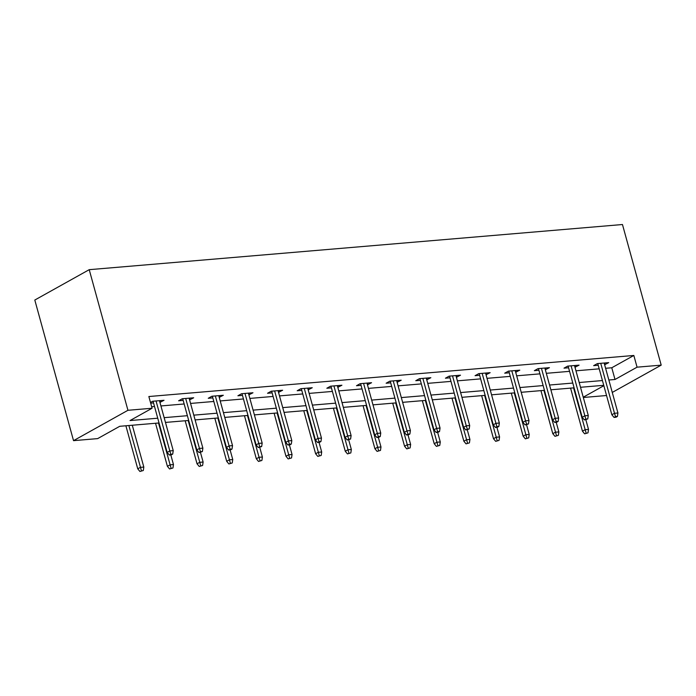 <?xml version="1.0" encoding="UTF-8"?>
<svg xmlns="http://www.w3.org/2000/svg" width="696" height="696" viewBox="0 0 696 696"><rect width="100%" height="100%" fill="white"/><g stroke="black" fill="none" stroke-linecap="round" stroke-linejoin="round"><path stroke-width="1.04" d="M159.053 422.968L119.729 426.3L97.666 438.611L73.532 440.655L34.8 300.037L89.218 269.674L622.468 224.521L661.2 365.139L637.066 367.175L633.838 355.465L148.857 396.529L152.085 408.248L130.022 420.558L157.74 418.209M606.555 395.519L583.318 397.486M151.667 406.734L154.512 406.49M160.924 405.951L184.162 403.976M190.565 403.436L213.811 401.47M220.214 400.931L243.452 398.956M249.855 398.416L273.102 396.45M279.505 395.902L302.743 393.936M309.155 393.397L332.392 391.43M338.795 390.882L362.042 388.916M368.445 388.377L391.683 386.41M398.086 385.862L421.332 383.896M427.736 383.357L450.973 381.391M457.385 380.842L480.623 378.876M487.026 378.337L510.272 376.362M516.676 375.823L539.913 373.856M546.317 373.317L569.563 371.342M575.966 370.803L599.204 368.837M605.616 368.288L611.775 367.766L633.838 355.465M604.633 364.721L608.73 362.633L597.325 363.599L593.653 365.652L598.221 365.261M574.983 367.236L579.089 365.148L567.684 366.113L564.004 368.158L568.58 367.775M545.333 369.741L549.44 367.653L538.034 368.619L534.363 370.672L538.93 370.281M515.692 372.256L519.79 370.168L508.393 371.133L504.713 373.178L509.281 372.795M486.043 374.761L490.149 372.673L478.744 373.639L475.063 375.692L479.64 375.301M456.402 377.275L460.5 375.188L449.103 376.153L445.423 378.206L449.99 377.815M426.752 379.781L430.859 377.693L419.453 378.659L415.773 380.712L420.349 380.329M397.103 382.295L401.209 380.207L389.803 381.173L386.132 383.226L390.7 382.835M367.462 384.801L371.56 382.713L360.163 383.679L356.483 385.732L361.05 385.349M337.812 387.315L341.919 385.227L330.513 386.193L326.833 388.246L331.409 387.855M308.171 389.821L312.269 387.733L300.872 388.699L297.192 390.752L301.76 390.369M278.522 392.335L282.628 390.247L271.223 391.213L267.542 393.266L272.119 392.875M248.872 394.841L252.979 392.762L241.573 393.727L237.901 395.772L242.469 395.389M219.231 397.355L223.329 395.267L211.932 396.233L208.252 398.286L212.828 397.894M189.582 399.869L193.688 397.781L182.282 398.747L178.602 400.792L183.179 400.409M159.941 402.375L164.038 400.287L152.641 401.253L150.493 402.453M150.684 403.158L153.529 402.914M152.085 408.248L127.951 410.292L89.218 269.674M127.951 410.292L73.532 440.655M603.745 385.314L580.508 387.28M574.096 387.829L550.858 389.795M544.455 390.334L521.217 392.3M514.805 392.849L491.567 394.815M485.164 395.354L461.918 397.32M455.515 397.868L432.277 399.835M425.865 400.374L402.627 402.34M396.224 402.888L372.986 404.855M366.575 405.394L343.337 407.36M336.934 407.908L313.687 409.874M307.284 410.414L284.046 412.389M277.634 412.928L254.397 414.894M247.994 415.434L224.756 417.409M218.344 417.948L195.106 419.914M188.703 420.462L165.457 422.428M583.239 397.207L603.858 385.706M612.263 392.44L661.2 365.139M608.843 380.007L615.003 379.485L637.066 367.175M164.152 417.661L187.389 415.695M193.792 415.155L217.039 413.189M223.442 412.641L246.68 410.675M253.083 410.135L276.329 408.169M282.733 407.621L305.97 405.655M312.382 405.115L335.62 403.149M342.023 402.601L365.269 400.635M371.673 400.096L394.91 398.121M401.314 397.581L424.56 395.615M430.963 395.076L454.201 393.101M460.613 392.561L483.85 390.595M490.254 390.047L513.5 388.081M519.903 387.541L543.141 385.575M549.544 385.027L572.791 383.061M579.194 382.522L602.432 380.555M611.775 367.766L615.003 379.485M604.589 362.981L605.05 364.687M574.94 365.496L575.409 367.192M545.29 368.001L545.76 369.707M515.649 370.516L516.119 372.212M485.999 373.03L486.469 374.726M456.358 375.535L456.82 377.241M426.709 378.05L427.179 379.746M397.059 380.555L397.529 382.261M367.418 383.07L367.888 384.766M337.769 385.575L338.239 387.28M308.128 388.09L308.589 389.786M278.478 390.595L278.948 392.3M248.829 393.11L249.299 394.806M219.188 395.615L219.658 397.32M189.538 398.129L190.008 399.826M159.897 400.635L160.367 402.34M597.751 363.564L611.854 414.755L614.498 413.276L600.735 363.312M615.516 416.591L614.046 417.409L615.943 417.252L617.413 416.425L615.516 416.591L614.498 413.276L617.926 412.989L604.163 363.025M611.854 414.755L614.046 417.409M617.413 416.425L617.926 412.989M584.631 433.825L587.998 432.842L584.631 433.825L582.439 431.163L585.084 429.693L588.512 429.397L585.858 419.792M586.102 432.999L573.565 387.872M582.439 431.163L570.581 388.124M588.512 429.397L587.998 432.842M568.11 366.07L582.213 417.269L584.857 415.79L571.094 365.818M585.867 419.096L584.396 419.923L587.772 418.94L585.867 419.096L584.857 415.79L588.277 415.495L574.513 365.53M582.213 417.269L584.396 419.923M587.772 418.94L588.277 415.495M538.46 368.584L552.563 419.775L555.208 418.296L541.445 368.332M556.226 421.611L554.747 422.428L556.652 422.272L558.122 421.445L556.226 421.611L555.208 418.296L558.627 418.009L544.864 368.045M552.563 419.775L554.747 422.428M558.122 421.445L558.627 418.009M554.982 436.331L558.349 435.348L554.982 436.331L552.789 433.678L555.443 432.199L558.862 431.911L556.217 422.307M556.452 435.513L543.924 390.378M552.789 433.678L540.94 390.63M558.862 431.911L558.349 435.348M525.332 438.845L528.708 437.862L525.332 438.845L523.148 436.192L525.793 434.713L529.212 434.426L526.567 424.812M526.802 438.019L514.274 392.892M523.148 436.192L511.29 393.144M529.212 434.426L528.708 437.862M508.82 371.09L522.913 422.289L525.567 420.81L511.804 370.837M526.576 424.116L525.106 424.943L528.473 423.96L526.576 424.116L525.567 420.81L528.986 420.523L515.223 370.55M522.913 422.289L525.106 424.943M528.473 423.96L528.986 420.523M479.17 373.604L493.273 424.795L495.917 423.316L482.154 373.352M496.927 426.631L495.456 427.448L497.362 427.292L498.832 426.465L496.927 426.631L495.917 423.316L499.337 423.029L485.573 373.065M493.273 424.795L495.456 427.448M498.832 426.465L499.337 423.029M449.52 376.118L463.623 427.309L466.277 425.83L452.513 375.866M467.286 429.136L465.815 429.963L469.182 428.98L467.286 429.136L466.277 425.83L469.696 425.543L455.932 375.57M463.623 427.309L465.815 429.963M469.182 428.98L469.696 425.543M495.691 441.351L499.058 440.368L495.691 441.351L493.499 438.697L496.152 437.219L499.571 436.931L496.927 427.327M497.162 440.533L484.625 395.398M493.499 438.697L481.641 395.65M499.571 436.931L499.058 440.368M466.042 443.865L469.417 442.882L466.042 443.865L463.858 441.212L466.503 439.733L469.922 439.446L467.277 429.841M467.512 443.039L454.984 397.912M463.858 441.212L452 398.164M469.922 439.446L469.417 442.882M436.401 446.371L439.768 445.388L436.401 446.371L434.208 443.717L436.853 442.238L440.281 441.951L437.627 432.346M437.871 445.553L425.334 400.418M434.208 443.717L422.35 400.67M440.281 441.951L439.768 445.388M406.751 448.885L410.118 447.902L406.751 448.885L404.559 446.232L407.212 444.753L410.631 444.466L407.986 434.861M408.221 448.059L395.693 402.932M404.559 446.232L392.709 403.184M410.631 444.466L410.118 447.902M377.101 451.391L380.477 450.416L377.101 451.391L374.918 448.737L377.563 447.267L380.982 446.971L378.337 437.366M378.572 450.573L366.044 405.437M374.918 448.737L363.06 405.698M380.982 446.971L380.477 450.416M347.461 453.905L350.827 452.922L347.461 453.905L345.268 451.252L347.922 449.773L351.341 449.486L348.696 439.881M348.931 453.087L336.394 407.952M345.268 451.252L333.41 408.204M351.341 449.486L350.827 452.922M317.811 456.411L321.187 455.436L317.811 456.411L315.627 453.757L318.272 452.287L321.691 451.991L319.046 442.386M319.281 455.593L306.753 410.466M315.627 453.757L303.769 410.718M321.691 451.991L321.187 455.436M288.17 458.925L291.537 457.942L288.17 458.925L285.978 456.272L288.623 454.793L292.05 454.505L289.397 444.901M289.64 458.107L277.104 412.972M285.978 456.272L274.12 413.224M292.05 454.505L291.537 457.942M258.52 461.439L261.887 460.456L258.52 461.439L256.328 458.777L258.982 457.307L262.401 457.011L259.756 447.406M259.991 460.613L247.463 415.486M256.328 458.777L244.479 415.738M262.401 457.011L261.887 460.456M228.871 463.945L232.246 462.962L228.871 463.945L226.687 461.291L229.332 459.812L232.751 459.525L230.106 449.921M230.341 463.127L217.813 417.991M226.687 461.291L214.829 418.244M232.751 459.525L232.246 462.962M199.23 466.459L202.597 465.476L199.23 466.459L197.038 463.806L199.691 462.327L203.11 462.031L200.465 452.426M200.7 465.633L188.172 420.506M197.038 463.806L185.179 420.758M203.11 462.031L202.597 465.476M169.58 468.965L172.956 467.982L169.58 468.965L167.397 466.311L170.041 464.832L173.461 464.545L170.816 454.94M171.051 468.147L158.523 423.011M167.397 466.311L155.539 423.264M173.461 464.545L172.956 467.982M419.879 378.624L433.982 429.815L436.627 428.336L422.863 378.372M437.636 431.65L436.166 432.468L438.062 432.312L439.541 431.485L437.636 431.65L436.627 428.336L440.046 428.049L426.283 378.085M433.982 429.815L436.166 432.468M439.541 431.485L440.046 428.049M390.23 381.138L404.332 432.329L406.977 430.85L393.214 380.886M407.995 434.165L406.516 434.983L408.421 434.817L409.892 434L407.995 434.165L406.977 430.85L410.396 430.563L396.642 380.59M404.332 432.329L406.516 434.983M409.892 434L410.396 430.563M360.589 383.644L374.683 434.835L377.336 433.364L363.573 383.392M378.346 436.67L376.875 437.488L378.772 437.332L380.242 436.514L378.346 436.67L377.336 433.364L380.755 433.069L366.992 383.105M374.683 434.835L376.875 437.488M380.242 436.514L380.755 433.069M330.939 386.158L345.042 437.349L347.687 435.87L333.923 385.906M348.696 439.185L347.226 440.002L350.601 439.019L348.696 439.185L347.687 435.87L351.106 435.583L337.342 385.61M345.042 437.349L347.226 440.002M350.601 439.019L351.106 435.583M301.29 388.664L315.392 439.855L318.046 438.384L304.282 388.411M319.055 441.69L317.585 442.508L319.481 442.351L320.952 441.534L319.055 441.69L318.046 438.384L321.465 438.089L307.702 388.124M315.392 439.855L317.585 442.508M320.952 441.534L321.465 438.089M271.649 391.178L285.751 442.369L288.396 440.89L274.633 390.926M289.405 444.205L287.935 445.022L289.84 444.866L291.311 444.039L289.405 444.205L288.396 440.89L291.815 440.603L278.052 390.63M285.751 442.369L287.935 445.022M291.311 444.039L291.815 440.603M241.999 393.684L256.102 444.883L258.747 443.404L244.983 393.431M259.765 446.71L258.286 447.537L261.661 446.554L259.765 446.71L258.747 443.404L262.175 443.108L248.411 393.144M256.102 444.883L258.286 447.537M261.661 446.554L262.175 443.108M212.358 396.198L226.452 447.389L229.106 445.91L215.342 395.946M230.115 449.225L228.645 450.042L230.541 449.886L232.012 449.059L230.115 449.225L229.106 445.91L232.525 445.623L218.761 395.659M226.452 447.389L228.645 450.042M232.012 449.059L232.525 445.623M182.709 398.704L196.811 449.903L199.456 448.424L185.693 398.451M200.465 451.73L198.995 452.557L202.371 451.573L200.465 451.73L199.456 448.424L202.875 448.137L189.112 398.164M196.811 449.903L198.995 452.557M202.371 451.573L202.875 448.137M153.059 401.218L167.162 452.409L169.815 450.93L156.052 400.966M170.825 454.244L169.354 455.062L171.251 454.906L172.721 454.079L170.825 454.244L169.815 450.93L173.234 450.643L159.471 400.678M167.162 452.409L169.354 455.062M172.721 454.079L173.234 450.643M139.939 471.479L143.306 470.496L139.939 471.479L137.747 468.826L140.392 467.347L143.82 467.06L132.292 425.239M141.41 470.653L128.873 425.526M137.747 468.826L125.889 425.778M143.82 467.06L143.306 470.496"/></g></svg>
